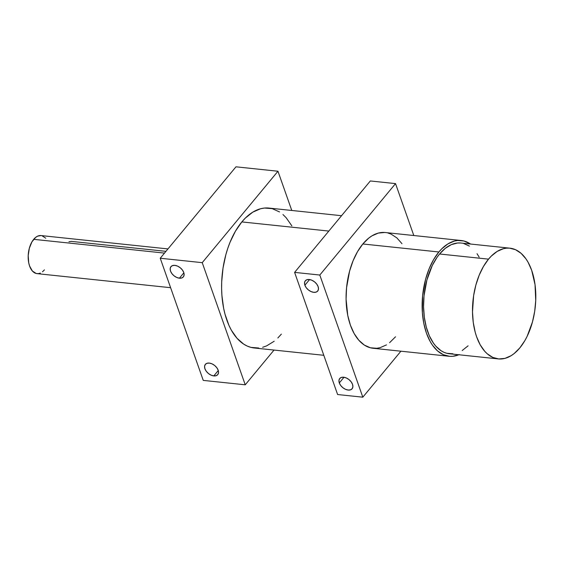 <?xml version="1.0" encoding="UTF-8"?>
<svg xmlns="http://www.w3.org/2000/svg" width="564" height="564" viewBox="0 0 564 564"><rect width="100%" height="100%" fill="white"/><g stroke="black" fill="none" stroke-linecap="round" stroke-linejoin="round"><path stroke-width="0.85" d="M509.976 248.181L461.042 243.035A55.674 31.295 96 0 0 439.582 253.997L488.516 259.144A55.674 31.295 -84 0 1 509.976 248.181A55.674 31.295 -84 0 1 535.377 287.598A55.674 31.295 -84 0 1 519.789 347.953L524.858 340.614L527.107 336.391L532.444 322.002L534.672 311.448L535.729 300.584L535.032 284.637L531.683 270.311L528.101 262.288L525.958 258.855L521.058 253.306L515.51 249.69L509.525 248.139L506.444 248.167L503.335 248.724L497.18 251.41L491.286 256.105L488.516 259.144L483.44 266.483L479.167 275.246L475.854 285.095L473.626 295.649L472.498 311.927L473.266 322.46L475.219 332.274L476.622 336.786L480.197 344.808L484.702 351.245L487.24 353.79L492.788 357.407L498.773 358.958L504.963 358.373L511.118 355.687L514.114 353.579L519.789 347.953A55.674 31.295 96 0 1 498.322 358.916A55.674 31.295 96 0 1 472.921 319.499A55.674 31.295 96 0 1 488.516 259.144L439.582 253.997L445.25 248.364L451.306 244.656L457.51 243.013L460.598 242.992M461.31 240.525L385.261 232.523A58.198 32.712 96 0 0 362.828 243.979L438.87 251.981A58.198 32.712 -84 0 1 461.31 240.525A58.198 32.712 -84 0 1 470.524 244.029L464.01 241.011L457.615 240.504L454.365 241.089L447.929 243.895L441.774 248.802L438.87 251.981L433.568 259.651L429.105 268.809L425.637 279.109L422.598 295.811L422.373 312.731L423.804 323.419L426.44 333.141L430.184 341.53L432.426 345.119L437.544 350.921L443.339 354.7L449.593 356.321L452.821 356.293L459.307 354.573M339.302 382.942L343.998 377.274L339.302 382.942L340.67 385.452L342.834 387.679L345.471 389.301L348.171 390.055L350.533 389.83L352.19 388.666L352.888 386.735L352.528 384.338A8.037 5.076 39.6 0 1 352.105 388.772A8.037 5.076 39.6 0 1 345.379 389.259A8.037 5.076 39.6 0 1 339.302 382.942L338.943 380.545L339.641 378.613L341.298 377.45L343.659 377.231L346.359 377.986L348.996 379.6L351.161 381.828L352.528 384.338A8.037 5.076 -140.4 0 0 346.451 378.021A8.037 5.076 -140.4 0 0 339.725 378.514A8.037 5.076 -140.4 0 0 339.302 382.942M304.891 285.229L309.587 279.561L304.891 285.229L306.259 287.739L308.423 289.966L311.06 291.581L313.76 292.335L316.122 292.117L317.779 290.953L318.477 289.022L318.117 286.618A8.037 5.076 39.6 0 1 317.694 291.052A8.037 5.076 39.6 0 1 310.968 291.539A8.037 5.076 39.6 0 1 304.891 285.229L304.532 282.825L305.23 280.9L306.887 279.737L309.248 279.511L311.948 280.266L314.585 281.88L316.749 284.115L318.117 286.618A8.037 5.076 -140.4 0 0 312.04 280.308A8.037 5.076 -140.4 0 0 305.314 280.794A8.037 5.076 -140.4 0 0 304.891 285.229M341.558 215.709L268.965 208.067A70.345 39.536 96 0 0 241.843 221.92L328.826 231.071L241.843 221.92L235.442 231.191L230.034 242.259L227.778 248.336L225.847 254.702L223.034 268.048L221.701 281.767L221.61 288.613L221.906 295.353L223.633 308.261L225.05 314.317L228.921 325.315L231.339 330.151L237.028 338.287L243.655 344.111L247.243 346.077L250.973 347.389L258.707 348.002M213.805 375.913L218.268 370.527L213.805 375.913L211.105 375.159L208.468 373.544L206.304 371.309L204.936 368.807L204.577 366.403L205.275 364.478L206.932 363.308L209.293 363.089A8.037 5.076 39.6 0 1 216.851 367.77A8.037 5.076 39.6 0 1 217.739 374.63A8.037 5.076 39.6 0 1 213.805 375.913A8.037 5.076 39.6 0 1 206.248 371.232A8.037 5.076 39.6 0 1 205.359 364.372A8.037 5.076 39.6 0 1 209.293 363.089L211.993 363.843L214.63 365.458L216.795 367.693L218.162 370.195L218.522 372.6L217.824 374.524L216.167 375.687L213.805 375.913M179.394 278.193L183.857 272.807L179.394 278.193L176.694 277.439L174.057 275.824L171.893 273.596L170.525 271.087L170.166 268.69L170.864 266.758L172.521 265.595L174.882 265.369A8.037 5.076 39.6 0 1 182.44 270.05A8.037 5.076 39.6 0 1 183.328 276.91A8.037 5.076 39.6 0 1 179.394 278.193A8.037 5.076 39.6 0 1 171.837 273.512A8.037 5.076 39.6 0 1 170.948 266.659A8.037 5.076 39.6 0 1 174.882 265.369L177.582 266.123L180.219 267.745L182.383 269.973L183.751 272.482L184.111 274.879L183.413 276.811L181.756 277.974L179.394 278.193M165.957 251.34L71.388 241.392L68.935 241.737M167.966 248.921L41.059 235.562A19.141 10.758 96 0 0 33.685 239.333L164.498 253.102L33.685 239.333A19.141 10.758 96 0 0 28.32 260.089A19.141 10.758 96 0 0 37.055 273.639L170.61 287.696M395.533 183.61L413.814 235.526L395.533 183.61L319.802 275.035L395.533 183.61L370.336 180.959L395.533 183.61M400.905 351.203L362.814 397.183L319.802 275.035L294.605 272.384L370.336 180.959L294.605 272.384L337.617 394.532L294.605 272.384L319.802 275.035L362.814 397.183L337.617 394.532L362.814 397.183L400.905 351.203M401.97 243.676L396.852 237.874L391.049 234.095L387.961 233.01M384.796 232.474L378.324 233.087L371.887 235.893L368.757 238.093L362.828 243.979L357.527 251.65L353.057 260.808L349.595 271.108L346.557 287.809L346.084 299.153L347.755 315.417L350.392 325.139L354.136 333.528L358.838 340.254L364.323 345.069L370.379 347.784L376.773 348.291L380.023 347.706L386.46 344.9M389.59 342.693L395.519 336.814M245.241 384.81L202.229 262.662L277.96 171.237L291.778 210.471L277.96 171.237L235.971 166.817L160.239 258.241L202.229 262.662L277.96 171.237L235.971 166.817L160.239 258.241L203.251 380.39L245.241 384.81L202.229 262.662L160.239 258.241L203.251 380.39L245.241 384.81L274.026 350.061L245.241 384.81M291.863 225.889L286.181 217.753L282.966 214.539M279.547 211.937L272.229 208.659L264.502 208.046L260.575 208.751L252.792 212.149L245.347 218.071L241.843 221.92A70.345 39.536 96 0 0 222.145 298.18A70.345 39.536 96 0 0 254.237 347.981L323.806 355.299M262.627 347.297L266.546 345.922L274.196 341.241M277.855 337.97L281.358 334.128M44.436 269.874L42.483 271.806M40.404 273.082L38.267 273.646L36.166 273.477L32.367 271.002L29.589 266.032L28.722 262.831L28.2 255.626L29.328 248.259L31.936 241.857L35.631 237.402L37.71 236.126L41.109 235.569M41.947 235.724L45.747 238.198M468.078 345.845L462.191 350.533M452.92 353.783L446.808 353.297L443.854 352.26L441.013 350.702L435.768 346.099L433.413 343.088L429.352 335.827L426.285 327.12L424.332 317.313L423.564 306.781L424.015 295.924L426.92 279.941L432.264 265.559L436.959 257.466L439.582 253.997A55.674 31.295 -84 0 0 423.987 314.352A55.674 31.295 -84 0 0 449.388 353.762L498.322 358.916M463.629 243.5L469.417 246.094M477.024 253.708L479.167 257.142M449.127 356.272A58.198 32.712 96 0 1 422.577 315.072A58.198 32.712 96 0 1 438.87 251.981L362.828 243.979A58.198 32.712 96 0 0 346.529 307.07A58.198 32.712 96 0 0 373.079 348.27L449.127 356.272A58.198 32.712 96 0 0 458.87 354.763"/></g></svg>
